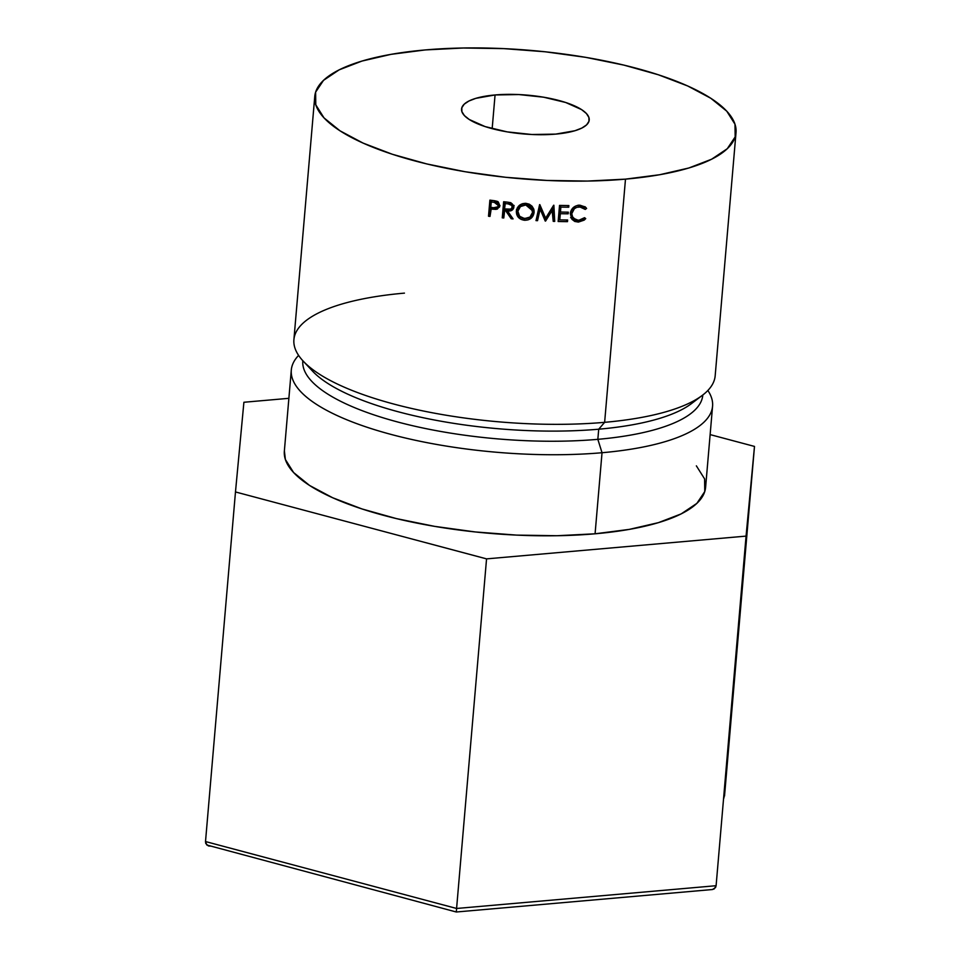 <?xml version="1.0" encoding="UTF-8"?>
<svg xmlns="http://www.w3.org/2000/svg" width="960" height="960" viewBox="0 0 960 960"><rect width="100%" height="100%" fill="white"/><g stroke="black" fill="none" stroke-linecap="round" stroke-linejoin="round"><path stroke-width="1.44" d="M495.06 94.956L492.168 128.664L495.06 94.956L475.86 98.34L468.96 100.992L464.208 104.172L461.82 107.76L461.88 111.6L464.364 115.548L469.2 119.46L485.088 126.576L507.108 131.868L531.912 134.508L555.72 134.112A64.068 19.5 -175.1 0 1 461.556 109.068A64.068 19.5 -175.1 0 1 495.06 94.956A64.068 19.5 -175.1 0 1 589.212 120.012A64.068 19.5 -175.1 0 1 555.72 134.112L574.908 130.74L581.82 128.076L586.572 124.896L588.96 121.308L588.9 117.468L586.416 113.52L581.58 109.608L565.692 102.492L543.672 97.212L518.868 94.56L495.06 94.956M702.804 394.992A200.724 61.104 -175.1 0 1 597.84 439.332L602.028 452.724L595.08 533.796A211.404 64.356 4.9 0 0 705.612 487.248L712.572 406.188A211.404 64.356 -175.1 0 1 602.028 452.724A211.404 64.356 4.9 0 0 707.868 390.468A211.404 64.356 -175.1 0 1 712.572 406.188M696.3 399.396A200.724 61.104 -175.1 0 1 598.716 429.204L597.84 439.332A200.724 61.104 4.9 0 0 702.792 395.136L702.816 394.992M314.76 96.48A211.404 64.356 -175.1 0 1 425.292 49.932L463.392 48L503.868 48.624L545.172 51.78L585.72 57.348L623.94 65.124L658.38 74.784L687.708 85.98L710.796 98.268L726.768 111.192L734.988 124.236L735.168 136.908L727.272 148.716L711.624 159.216L688.824 168L659.736 174.72L625.488 179.136A211.404 64.356 -175.1 0 1 314.76 96.48L293.904 339.672A211.404 64.356 4.9 0 0 604.632 422.328L598.716 429.204A200.724 61.104 4.9 0 0 691.512 403.572L702.372 395.328A211.404 64.356 -175.1 0 1 604.632 422.328A211.404 64.356 4.9 0 0 715.176 375.78L736.02 132.588A211.404 64.356 -175.1 0 1 625.488 179.136L604.632 422.328L625.488 179.136L587.388 181.068L546.912 180.444L505.608 177.288L465.06 171.72L426.84 163.944L392.4 154.284L363.072 143.088L339.984 130.8L324.012 117.888L315.792 104.832L315.612 92.16L323.508 80.352L339.156 69.852L361.956 61.068L391.044 54.348L425.292 49.932A211.404 64.356 -175.1 0 1 736.02 132.588M585.348 207L586.608 208.44L585.252 209.424L581.256 206.964L576.828 207.312L574.332 208.74L571.776 213.648L572.076 216.36L575.808 220.008L580.188 220.248L584.544 217.68L585.732 218.616L584.196 220.116L578.4 222.084L574.764 221.448L571.896 219.276L570.3 213.54L571.224 210.264L573.408 207.528L576.432 205.74L579.828 205.164L585.348 207M522.396 203.724L525.852 203.328L529.248 204.168L532.02 206.184L533.748 209.076L534.108 212.388L533.196 215.604L531.024 218.22L528 219.888L524.532 220.26L521.172 219.396L518.448 217.344L516.72 214.452L516.348 211.152L517.26 207.96L519.372 205.344L522.396 203.724M502.26 217.836L503.64 201.744A211.404 64.356 4.9 0 0 507.012 202.092L510.804 202.692L513.756 205.656L513.66 208.128L511.692 210.396L507.504 210.888L513.06 218.892A211.404 64.356 -175.1 0 1 511.188 218.724L505.632 210.696A211.404 64.356 -175.1 0 1 504.408 210.564L503.772 217.992A211.404 64.356 -175.1 0 1 502.26 217.836L502.752 216.252A206.064 62.736 4.9 0 0 503.916 216.372A206.064 62.736 4.9 0 1 502.752 216.252L504 201.78L502.26 217.836A211.404 64.356 -175.1 0 0 503.772 217.992L504.864 208.98A206.064 62.736 4.9 0 0 506.064 209.1L505.632 210.696L511.188 218.724L511.464 217.116A206.064 62.736 4.9 0 0 511.848 217.152A206.064 62.736 4.9 0 1 511.464 217.116L506.064 209.1L505.632 210.696A211.404 64.356 -175.1 0 1 504.408 210.564L504.864 208.98A206.064 62.736 4.9 0 0 506.064 209.1L511.464 217.116L511.188 218.724A211.404 64.356 -175.1 0 0 513.06 218.892L507.504 210.888C511.128 211.428 513.24 210.168 513.864 207.096L510.804 202.692L507.012 202.092A211.404 64.356 -175.1 0 1 503.64 201.744L502.26 217.836M552.612 209.736L545.58 221.076A211.404 64.356 -175.1 0 1 545.232 221.052L540.132 209.16L537.528 220.68A211.404 64.356 -175.1 0 1 536.004 220.596L539.616 204.624A211.404 64.356 4.9 0 0 539.832 204.636L545.64 218.172L553.668 205.236A211.404 64.356 4.9 0 0 553.884 205.248L554.724 221.4A211.404 64.356 -175.1 0 1 553.224 221.352L551.868 208.056L553.224 221.352A211.404 64.356 -175.1 0 0 554.724 221.4L553.884 205.248A211.404 64.356 -175.1 0 1 553.668 205.236L545.64 218.172L539.832 204.636A211.404 64.356 -175.1 0 1 539.616 204.624L536.004 220.596A211.404 64.356 -175.1 0 0 537.528 220.68L540.132 209.16L545.232 221.052L539.7 207.504L540.132 209.16L539.7 207.504L537.132 219.024L537.528 220.68L537.132 219.024L539.7 207.504L544.644 219.396A206.064 62.736 4.9 0 0 544.98 219.408L545.58 221.076A211.404 64.356 -175.1 0 1 545.232 221.052L544.644 219.396A206.064 62.736 4.9 0 0 544.98 219.408L545.58 221.076L552.612 209.736M558.144 221.496L559.524 205.404A211.404 64.356 4.9 0 0 568.872 205.572L568.728 207.216A211.404 64.356 -175.1 0 1 560.88 207.096L560.448 212.04A211.404 64.356 4.9 0 0 568.308 212.172L568.164 213.816A211.404 64.356 -175.1 0 1 560.316 213.696L559.776 219.876A211.404 64.356 4.9 0 0 567.636 220.008L567.492 221.652A211.404 64.356 -175.1 0 1 558.144 221.496A211.404 64.356 -175.1 0 0 567.492 221.652L567.636 220.008A211.404 64.356 -175.1 0 1 559.776 219.876L560.316 213.696L559.356 212.016A206.064 62.736 4.9 0 0 560.448 212.04L560.88 207.096L559.932 205.416L559.5 210.36L560.448 212.04L559.5 210.36L559.92 205.416L560.88 207.096A211.404 64.356 -175.1 0 0 568.728 207.216L568.872 205.572A211.404 64.356 -175.1 0 1 559.524 205.404L558.144 221.496M488.508 216.228L489.888 200.136A211.404 64.356 4.9 0 0 493.164 200.544L498.24 201.948L499.824 205.68L497.352 209.1L491.844 209.136A211.404 64.356 -175.1 0 1 490.644 208.992L490.008 216.42A211.404 64.356 -175.1 0 1 488.508 216.228L489.36 214.68A206.064 62.736 4.9 0 0 490.152 214.788A206.064 62.736 4.9 0 1 489.36 214.68L490.596 200.232L489.36 214.68L488.508 216.228A211.404 64.356 -175.1 0 0 490.008 216.42L491.448 207.444A206.064 62.736 4.9 0 0 492.336 207.552A206.064 62.736 4.9 0 1 491.448 207.444L490.644 208.992A211.404 64.356 -175.1 0 0 491.844 209.136L496.128 209.388L499.524 207.012L499.824 205.68L496.956 201.24L493.164 200.544A211.404 64.356 -175.1 0 1 489.888 200.136L488.508 216.228M303.204 361.116L312.504 371.076A200.724 61.104 4.9 0 0 598.716 429.204L604.632 422.328A211.404 64.356 -175.1 0 1 303.204 361.116A211.404 64.356 -175.1 0 1 404.448 293.124M291.3 370.068L284.352 451.128A211.404 64.356 4.9 0 0 595.08 533.796L602.028 452.724A211.404 64.356 -175.1 0 1 291.3 370.068A211.404 64.356 -175.1 0 1 298.608 355.38A211.404 64.356 4.9 0 0 370.992 428.544A211.404 64.356 4.9 0 0 602.028 452.724L597.84 439.332A200.724 61.104 -175.1 0 1 302.82 360.708L302.808 360.852A200.724 61.104 4.9 0 0 597.84 439.332L598.716 429.204A200.724 61.104 -175.1 0 1 308.484 366.144M499.764 206.124L496.8 207.816L496.128 209.388L496.8 207.816L495.432 207.84M492.612 207.588L491.844 209.136L492.612 207.588M494.4 207.78L497.988 207.528L500.016 205.668M497.76 201.528L498.9 203.256L498.072 206.34M492.06 200.436A206.064 62.736 4.9 0 0 494.58 200.736A206.064 62.736 4.9 0 1 492.06 200.436L491.244 201.984L492.06 200.436M498.312 205.524L497.1 203.1L494.304 202.356L495.036 200.796L494.304 202.356L498.312 205.524C497.7 207.624 496.164 208.356 493.716 207.732L490.788 207.348L491.244 201.984L490.788 207.348L493.716 207.732L497.808 206.832L498.936 203.952L498.24 201.948M494.304 202.356A211.404 64.356 -175.1 0 1 491.244 201.984A211.404 64.356 -175.1 0 0 494.304 202.356M567.588 205.56L568.728 207.216L567.588 205.56M568.308 212.172A211.404 64.356 -175.1 0 1 560.448 212.04A206.064 62.736 4.9 0 1 559.356 212.016L558.828 218.196L559.776 219.876L558.828 218.196L559.356 212.016L560.316 213.696A211.404 64.356 -175.1 0 0 568.164 213.816L568.308 212.172M567.024 212.16L568.164 213.816L567.024 212.16M566.352 219.996L567.492 221.652L566.352 219.996M558.288 219.84A206.064 62.736 4.9 0 0 559.776 219.876A206.064 62.736 4.9 0 1 558.288 219.84M549.216 212.436L544.98 219.408L549.216 212.436M553.14 219.708A206.064 62.736 4.9 0 0 553.896 219.732L554.724 221.4L553.896 219.732L553.236 205.956L553.896 219.732A206.064 62.736 4.9 0 1 553.14 219.708M536.376 218.976A206.064 62.736 4.9 0 0 537.132 219.024A206.064 62.736 4.9 0 1 536.376 218.976M514.092 205.476C513.372 208.548 511.296 209.82 507.888 209.28L507.504 210.888L507.888 209.28L511.968 208.788L513.852 206.628M512.58 204.648L512.34 206.952C511.692 209.052 510.12 209.82 507.636 209.256L504.552 208.92L505.464 201.96A206.064 62.736 4.9 0 0 508.548 202.284L508.164 203.88A211.404 64.356 -175.1 0 1 505.008 203.556L505.464 201.96A206.064 62.736 4.9 0 0 508.548 202.284L508.164 203.88C510.672 203.772 512.076 204.792 512.34 206.952L512.616 205.344L510.552 202.62L512.328 203.988L512.556 205.656M534.108 212.388L533.82 210.744C532.908 215.892 529.788 218.52 524.46 218.616L524.532 220.26C530.04 220.212 533.232 217.596 534.108 212.388L534 210.012L525.852 203.328C520.464 203.424 517.296 206.028 516.348 211.152C516.36 216.396 519.096 219.432 524.532 220.26L524.46 218.616C519.216 217.776 516.564 214.74 516.504 209.532L516.864 212.832L518.532 215.712L522.792 218.352L527.844 218.244L530.796 216.576L532.92 213.948L533.82 210.744L534.108 212.388M532.536 210.696L532.284 209.004L525.72 203.352L525.78 204.984L532.512 210.672L532.596 212.292C531.792 216.576 529.128 218.688 524.616 218.604C520.188 217.968 517.944 215.532 517.86 211.272L520.452 204.984L522.912 203.676L528.396 204.048L531.216 206.364M525.72 203.352C521.34 203.376 518.76 205.476 517.98 209.652L517.86 211.272C518.676 207.084 521.316 204.996 525.78 204.984L525.72 203.352M583.68 207.744L585 206.76L586.608 208.44L584.94 206.676L583.68 207.744L578.172 205.14L579.6 206.82L585.252 209.424L586.608 208.44L585.804 207.432L579.828 205.164C574.404 205.5 571.224 208.284 570.3 213.54L571.896 219.276L578.4 222.084L585.732 218.616L584.544 217.68L578.532 220.428L572.88 218.028L571.776 213.648C572.616 209.388 575.232 207.12 579.6 206.82L578.172 205.14L582.624 206.604M584.748 208.824L585.252 209.424M570.528 211.968L571.776 213.648L570.528 211.968L570.54 213.348L572.244 216.924M570.516 212.232L572.904 217.884M577.488 220.38L578.4 222.084L576.972 220.404L570.636 217.596L573.42 219.756L577.488 220.38M504.552 208.92L510.624 209.124L511.824 208.284L512.052 205.572L508.164 203.88A211.404 64.356 -175.1 0 1 505.008 203.556L504.552 208.92M520.416 206.58L517.86 211.272L519.624 216.276L524.616 218.604L530.004 217.044L532.596 212.292L530.82 207.288L525.78 204.984L520.416 206.58M754.488 446.424L710.136 434.604L754.488 446.424L724.524 796.02L754.488 446.424L746.064 536.112L754.488 446.424M723.948 797.988L746.064 536.112L716.1 885.708L456.588 908.472L486.552 558.876L746.064 536.112L486.552 558.876L456.588 908.472L205.512 841.548L235.476 491.952L486.552 558.876L235.476 491.952L205.512 841.548L206.784 844.992L456.3 912L712.26 889.548L714.252 888.876L716.1 885.708L456.588 908.472L456.336 911.508L456.588 908.472L205.512 841.548L205.752 843.444L208.344 845.904M243.9 402.264L235.476 491.952L243.9 402.264L288.876 398.316L243.9 402.264M716.1 885.708L715.536 887.544L712.464 889.524L456.3 912M284.376 450.864L285.384 459.492L293.604 472.536L309.576 485.46L332.664 497.748L361.992 508.944L396.432 518.604L434.652 526.368L475.2 531.936L516.504 535.104L556.98 535.728L595.08 533.796L629.328 529.38L658.416 522.648L681.216 513.876L696.864 503.376L704.76 491.556L704.592 478.884L696.36 465.84M210.48 846.132L208.44 845.928M498.156 206.232L498.768 204.672M512.316 207.108L512.592 205.512M583.14 207.084L584.76 208.836"/></g></svg>
